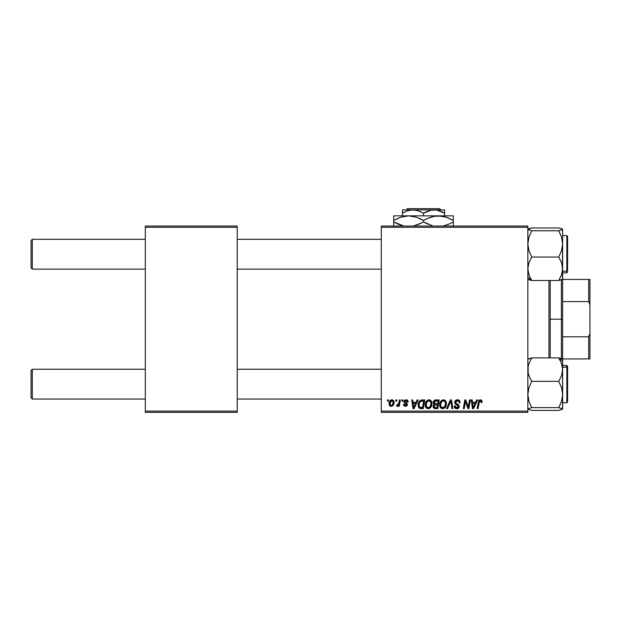 <?xml version="1.0" encoding="UTF-8"?>
<svg xmlns="http://www.w3.org/2000/svg" width="621" height="621" viewBox="0 0 621 621"><rect width="100%" height="100%" fill="white"/><g stroke="black" fill="none" stroke-linecap="round" stroke-linejoin="round"><path stroke-width="0.93" d="M381.294 226.044L527.85 226.044L527.85 227.286L381.294 227.286L381.294 411.102L527.85 411.102L527.85 226.044L381.294 226.044L381.294 227.286L381.294 226.044M425.214 404.861L425.727 402.315L427.357 400.304L429.67 399.885L431.44 401.313L431.983 403.239L431.727 405.598L429.662 408.385L428.048 408.727L426.611 408.214L425.571 406.871L425.214 404.861C425.152 407.065 426.153 408.354 428.218 408.734L430.803 407.415L431.991 403.572C431.999 401.43 431.005 400.18 429.002 399.808C426.464 400.413 425.199 402.098 425.214 404.861M417.126 399.924L416.062 402.292L417.126 399.924L418.112 399.924L414.067 408.618L412.965 408.618L411.777 399.924L412.686 399.924L412.973 402.292L416.062 402.292L412.973 402.292L412.686 399.924L411.777 399.924L412.965 408.618L414.067 408.618L418.112 399.924L417.126 399.924L418.112 399.924L414.067 408.618L412.965 408.618L411.777 399.924L412.686 399.924M479.901 399.854L481.686 400.335L482.043 402.524L481.135 402.633L480.67 400.902L479.536 401.15L478.054 408.618L477.138 408.618L478.807 400.576L480.343 399.808L478.217 402.245L477.138 408.618L478.054 408.618L479.102 402.462L480.289 400.824L481.221 401.88L481.135 402.633L482.043 402.524L482.121 401.725L482.043 402.524L481.135 402.633L481.174 401.492M454.688 402.369L455.488 400.498L457.7 399.823L459.486 400.599L460.107 402.757L459.198 402.858L458.911 401.477L457.817 400.863L456.419 401.011L455.62 401.966L455.884 403.114L459.059 405.598L459.043 407.353L458.135 408.408L456.264 408.696L454.634 407.64L454.23 406.018L455.139 405.932L455.403 407.042L456.474 407.694L457.84 407.423L458.298 406.476L457.956 405.699L455.24 404.03L454.688 402.369L458.298 406.476L456.8 407.718L455.139 405.932L454.23 406.212C454.347 407.795 455.193 408.634 456.769 408.734C458.275 408.68 459.09 407.912 459.198 406.421L458.182 404.519L455.822 403.045L455.589 402.284L457.351 400.824L458.973 401.577L459.198 402.858L460.107 402.757C460.13 400.887 459.237 399.908 457.413 399.808C455.76 399.885 454.851 400.739 454.688 402.369L454.696 402.105M447.531 408.618L446.561 408.618L450.357 399.924L451.514 399.924L452.841 408.618L451.933 408.618L450.792 401.166L447.531 408.618L446.561 408.618L447.531 408.618L450.792 401.166L451.933 408.618L452.841 408.618L451.514 399.924L450.357 399.924L451.514 399.924L452.841 408.618L451.933 408.618M439.668 404.861L440.18 402.315L441.81 400.304L444.124 399.885L445.894 401.313L446.429 403.239L446.181 405.598L444.116 408.385L442.501 408.727L441.065 408.214L440.025 406.871L439.668 404.861C439.606 407.065 440.607 408.354 442.672 408.734L445.249 407.415L446.445 403.572C446.452 401.43 445.459 400.18 443.456 399.808C440.918 400.413 439.652 402.098 439.668 404.861L439.722 403.999M387.411 401.166L387.62 399.924L388.521 399.924L388.335 401.166L387.411 401.166L388.335 401.166L388.521 399.924L387.62 399.924L388.521 399.924L388.335 401.166L387.411 401.166L387.62 399.924L387.411 401.166M435.732 399.924C434.172 400.126 433.342 401.026 433.233 402.625L433.637 401.166L434.739 400.134L439.218 399.924L437.751 408.618L434.459 408.517L433.388 407.694L433.186 405.862L434.32 404.387L433.233 402.625L434.32 404.387L433.116 406.507L434.32 408.471L437.751 408.618L439.218 399.924L435.732 399.924L439.218 399.924L437.751 408.618L434.917 408.595M476.633 399.924L475.562 402.292L476.633 399.924L477.611 399.924L473.575 408.618L472.465 408.618L471.277 399.924L472.185 399.924L472.48 402.292L475.562 402.292L472.48 402.292L472.185 399.924L471.277 399.924L472.465 408.618L473.575 408.618L477.611 399.924L476.633 399.924L477.611 399.924L473.575 408.618L472.465 408.618L471.277 399.924L472.185 399.924M468.537 405.226L469.468 399.924L468.537 405.226L469.468 399.924L470.376 399.924L468.894 408.618L467.939 408.618L465.455 401.244L464.244 408.618L463.328 408.618L464.795 399.924L465.75 399.924L468.257 407.291L468.537 405.226L468.257 407.291L465.75 399.924L464.795 399.924L463.328 408.618L464.244 408.618L465.455 401.244L467.939 408.618L468.894 408.618L470.376 399.924L469.468 399.924L470.376 399.924L468.894 408.618L467.939 408.618M408.168 401.95C408.106 400.576 407.384 399.862 406.01 399.808L407.43 400.235L408.098 401.313L408.168 402.066L407.26 402.183L406.313 400.638L404.799 401.36L405.055 402.222L407.081 403.596L407.244 405.28L405.668 406.351L403.751 405.567L403.425 404.442L404.325 404.325L405.404 405.567L406.468 404.791L406.32 404.085L404.131 402.548L404.255 400.545L406.01 399.808L403.875 401.64L404.333 402.788L406.476 404.698L405.521 405.567L404.325 404.325L403.425 404.442L405.482 406.359L407.376 404.558L404.776 401.57L405.963 400.599L407.26 402.183L408.168 401.95L407.252 401.888M420.96 400.079L424.764 399.924L423.297 408.618L419.765 408.416L418.306 406.631L418.453 402.866L419.322 401.228L420.797 400.134C418.95 401.197 418.049 402.843 418.104 405.063L420.021 408.502L423.297 408.618L424.764 399.924L422.187 399.924L424.764 399.924L423.297 408.618L420.153 408.54M391.905 399.808C389.972 400.297 389.033 401.601 389.088 403.72L390.415 400.366L392.138 399.823L393.528 400.584L393.908 403.697L392.495 405.987L390.275 406.15L389.088 403.72C389.041 405.249 389.747 406.126 391.191 406.359C393.186 405.878 394.141 404.535 394.056 402.33C394.048 400.84 393.334 400.002 391.905 399.808L393.015 400.118M395.763 401.166L395.973 399.924L396.873 399.924L396.687 401.166L395.763 401.166L396.687 401.166L396.873 399.924L395.973 399.924L396.873 399.924L396.687 401.166L395.763 401.166L395.973 399.924L395.763 401.166M398.915 402.889L399.458 399.924L400.374 399.924L399.303 406.25L398.387 406.25L398.62 404.939L397.65 406.196L396.54 406.134L396.897 405.14L398.232 404.745L398.993 402.455L396.54 406.134L397.153 406.359L398.62 404.939L398.387 406.25L399.303 406.25L400.374 399.924L399.458 399.924L400.374 399.924L399.303 406.25L398.387 406.25M401.857 401.166L402.066 399.924L402.975 399.924L402.781 401.166L401.857 401.166L402.781 401.166L402.975 399.924L402.066 399.924L402.975 399.924L402.781 401.166L401.857 401.166L402.066 399.924L401.857 401.166M381.294 412.344L527.85 412.344L527.85 227.286L381.294 227.286L381.294 412.344L381.294 411.102L527.85 411.102L527.85 412.344L381.294 412.344M145.314 226.044L237.222 226.044L237.222 227.286L145.314 227.286L145.314 411.102L237.222 411.102L237.222 226.044L145.314 226.044L145.314 227.286L145.314 226.044M145.314 412.344L237.222 412.344L237.222 227.286L145.314 227.286L145.314 412.344L145.314 411.102L237.222 411.102L237.222 412.344L145.314 412.344M435.523 408.618L434.32 408.471M433.388 407.687L433.179 407.128M433.186 405.855L433.567 404.993M434.056 404.248L433.489 403.681M433.279 402.113L433.411 401.64M434.304 400.398L434.739 400.141M434.762 400.126L435.22 399.978M434.832 401.259L438.131 400.941L437.634 403.875L435.717 403.875L434.133 402.656L434.258 401.989M434.149 402.4L435.989 400.949L434.413 401.686L434.211 403.176M435.795 400.956L436.214 400.941M434.661 407.523L435.453 407.601L434.025 406.468L434.327 407.322M434.855 405.055L434.025 406.468L434.242 407.221M435.608 404.908L437.463 404.892L437.005 407.601L435.453 407.601L437.005 407.601L437.463 404.892L435.22 404.954M434.133 402.656L434.661 403.697M434.475 403.572L437.634 403.875L438.131 400.941L435.22 401.081M435.166 401.096L434.63 401.422M436.439 400.941L435.546 400.987L436.439 400.941M434.925 407.578L435.453 407.601M446.049 401.616L446.429 403.239M446.181 405.598L445.668 406.817M440.351 407.477L440.025 406.879M439.815 406.227L439.699 405.552M439.722 403.976L439.784 403.58M440.017 402.718L439.885 403.13M440.848 401.189L441.438 400.576M442.626 399.932L443.029 399.839M445.552 407.003L445.808 406.553M445.28 405.373L445.536 403.526L444.543 406.747L442.703 407.718L443.573 407.523M440.731 403.588L440.832 406.382L442.703 407.718C441.244 407.43 440.537 406.514 440.568 404.954L440.638 405.723M440.584 404.613L440.568 404.954C440.514 402.788 441.461 401.414 443.394 400.824L441.896 401.453M445.513 403.052L444.869 401.523L443.394 400.824C444.83 401.096 445.552 401.997 445.536 403.526L445.513 403.045M444.116 407.174L445.327 405.234M442.113 401.275L440.77 403.448M441.399 402.043L440.941 402.936M451.001 402.874L450.916 402.307M450.792 401.166L450.613 401.608M450.357 399.924L446.561 408.618L450.357 399.924M457.7 399.823L458.523 399.971M459.812 401.127L460.045 401.927M460.107 402.757L459.198 402.858M459.206 402.579L458.841 401.383M457.956 400.894L458.663 401.22M457.817 400.863L457.351 400.824M455.597 402.121L455.822 403.045L455.597 402.121M456.753 403.712L456.156 403.34M457.095 403.891L458.182 404.519M459.059 405.606L459.183 406.111M459.167 406.887L458.826 407.772M457.7 408.602L457.235 408.703M456.249 408.696L455.783 408.571M454.425 407.221L454.238 406.46M454.23 406.212L455.139 405.932M455.612 407.291L456.148 407.609M456.474 407.694L457.072 407.702M458.236 406.879L457.584 405.451M457.196 405.218L456.404 404.799M454.782 403.153L454.712 402.765M454.797 401.57L455.62 400.382M454.882 401.337L455.115 400.918M455.915 400.18L456.381 399.963M481.221 401.88L481.135 402.633L480.677 400.902M479.272 401.678L478.054 408.618L477.138 408.618L478.217 402.245M478.589 400.964L478.814 400.576M482.121 401.725L480.53 399.815M481.244 400.002L481.686 400.335M479.257 400.134L478.807 400.576M479.102 402.462L479.179 402.02M472.915 405.497L472.604 403.308L475.065 403.308L473.148 407.663L475.065 403.308L472.604 403.308L473.055 406.584M472.977 405.955L473.031 406.382M473.055 406.576L473.109 407.12M466.084 403.464L466.231 403.891M465.789 402.517L466.029 403.285M465.455 401.244L465.564 401.671M465.129 403.526L464.244 408.618L463.328 408.618L464.795 399.924L465.75 399.924L467.753 405.521M468.102 406.693L468.257 407.291L468.304 406.771M407.205 401.601L406.739 400.824M406.142 400.607L405.529 400.654M404.799 401.36L405.055 402.222M404.783 401.461L405.831 402.718M404.776 401.57L405.008 402.175M406.918 403.402L407.26 403.929M407.376 404.558L407.306 405.102M407.042 405.645L405.855 406.336M403.565 405.218L403.464 404.83M403.425 404.442L404.325 404.325L404.605 405.179M404.636 405.21L405.047 405.49M405.226 405.544L405.839 405.529M405.404 405.567L406.476 404.698L406.32 404.092M405.521 405.567L406.382 404.186L404.333 402.788L403.875 401.64M406.452 404.876L405.443 403.518M406.382 404.186L405.637 403.627M404.03 400.91L404.535 400.266M406.437 399.839L407.345 400.172M413.415 405.497L413.105 403.308L415.565 403.308L413.64 407.663L415.565 403.308L413.105 403.308L413.602 407.12M413.477 405.955L413.532 406.382M419.532 408.3L419.105 407.989M418.492 407.128L418.306 406.631M418.251 403.58L418.36 403.169M418.36 403.145L418.74 402.175M421.853 400.972L423.677 400.941L422.552 407.601L420.378 407.531M419.695 407.205L422.552 407.601L423.677 400.941L420.409 401.492M419.796 407.291L419.004 405.117L419.687 407.197M419.035 404.45L419.594 402.54L419.004 405.117C418.95 402.555 420.122 401.166 422.513 400.941L422.07 400.956M420.13 401.748L419.68 402.369M429.988 399.986L430.726 400.429M431.82 402.245L431.952 402.897M431.215 406.817L431.905 404.776M426.611 408.214L427.17 408.533M425.905 407.477L425.571 406.879M425.362 406.212L425.253 405.552M425.269 403.976L425.338 403.557M428.172 399.932L428.785 399.815M430.834 405.373L431.09 403.526L430.089 406.747L428.249 407.718L429.127 407.523M426.278 403.588L426.379 406.382L428.249 407.718C426.79 407.43 426.084 406.514 426.122 404.954L426.185 405.723M426.945 402.043L426.122 404.954C426.068 402.788 427.007 401.414 428.94 400.824L428.288 400.941M430.974 404.814L430.811 402.121L428.94 400.824C430.384 401.096 431.098 401.997 431.09 403.526L431.059 403.045M429.662 407.174L430.873 405.234M428.599 400.863L427.442 401.453M427.667 401.275L426.487 402.936M394.024 401.865L393.815 401.057M393.908 403.697L393.776 404.155M393.714 404.341L392.41 406.041M390.446 406.227L390.019 405.987M389.126 402.967L389.235 402.392M389.701 401.228L390.337 400.429M389.903 400.918L390.26 400.498M390.415 400.366L391.207 399.924M390.927 405.529L389.996 403.471L391.626 400.638M390.174 402.447L390.337 402.004M392.619 404.613L393.14 402.121L392.332 400.692M391.486 405.544L392.325 405.039M393.124 402.936L393.147 402.424C393.233 404.023 392.596 405.071 391.23 405.567L391.354 405.56M392.922 403.914L393.046 403.433M390.104 402.734L390.26 404.97M392.2 400.638L390.578 401.515M392.899 401.22L391.898 400.599L393.14 402.113M398.356 405.404L398.077 405.8M398.038 405.847L397.417 406.313M396.54 406.134L397.153 406.359L396.54 406.134L396.897 405.14L397.556 405.311M396.897 405.14L397.355 405.342M398.55 404.162L398.752 403.565M399.458 399.924L398.993 402.455M435.142 403.836L435.717 403.875M444.162 407.135L444.799 406.406M445.42 404.814L445.536 403.526M445.428 402.579L445.265 402.121M443.868 400.887L443.223 400.832M440.825 403.262L440.607 404.271M421.628 401.003L421.193 401.088M420.083 401.795L419.594 402.54M419.322 403.145L419.136 403.79M429.709 407.135L430.345 406.406M430.974 402.579L430.811 402.121M429.414 400.887L428.769 400.832M32.292 369.247L31.05 370.489L31.05 397.813L32.292 399.055L32.292 369.247L32.292 399.055L145.314 399.055L32.292 399.055L31.05 397.813L31.05 370.489L32.292 369.247L145.314 369.247L32.292 369.247M237.222 399.055L381.294 399.055L237.222 399.055M381.294 369.247L237.222 369.247L381.294 369.247M32.292 239.333L31.05 240.575L31.05 267.899L32.292 269.141L32.292 239.333L32.292 269.141L145.314 269.141L32.292 269.141L31.05 267.899L31.05 240.575L32.292 239.333L145.314 239.333L32.292 239.333M381.294 239.333L237.222 239.333L381.294 239.333M237.222 269.141L381.294 269.141L237.222 269.141M562.626 409.13L558.76 410.427L531.716 410.427L527.85 409.029L531.716 407.632L558.76 407.632L562.626 409.029L558.76 410.427L531.716 410.427L527.85 409.029L531.716 407.632L528.929 401.251L527.85 394.49L528.929 387.721L531.716 381.348L528.937 375.682L528.137 372.701L528.129 366.576L528.929 363.58L531.716 357.875L558.76 357.875L561.539 363.549L562.626 369.611L562.626 361.391L558.76 357.875L561.539 363.549L562.626 369.611L561.547 375.643L558.76 381.348L531.716 381.348L558.76 381.348L561.547 387.737L562.626 394.49L561.547 401.259L558.76 407.632L531.716 407.632L528.929 401.251L527.85 394.49L528.929 387.721L531.716 381.348L528.937 375.682L528.137 372.701L528.129 366.576L528.929 363.58L531.716 357.875L527.85 359.272M567.594 400.297L567.594 367.865A0.745 0.675 180 0 0 566.849 367.19L566.849 401.112M566.849 367.19L562.626 367.19L566.849 367.19L566.849 365.521L566.849 367.19A0.745 0.675 0 0 1 567.594 367.865L567.594 402.028L566.849 402.781L566.849 367.19M562.51 409.262L562.626 359.171L558.76 357.875L531.716 357.875L528.137 358.907M562.626 365.521L566.849 365.521L567.594 366.266L567.594 368.005M562.626 409.029L562.626 369.611L561.547 375.643L558.76 381.348L561.547 387.737L562.626 394.49L561.547 401.259L558.76 407.632L562.626 409.029M562.347 359.637L562.339 358.907L558.76 357.875L562.626 361.391L562.51 359.039M527.85 279.116L531.716 280.513L527.85 276.997L531.716 280.513L528.937 274.839L527.85 268.777L528.929 262.745L531.716 257.04L558.76 257.04L561.539 262.706L562.626 268.777L561.547 274.808L558.76 280.513L562.626 279.217L562.626 243.898L561.547 250.667L558.76 257.04L531.716 257.04L528.929 250.651L527.85 243.898L528.929 237.129L531.716 230.756L528.137 229.723L527.85 229.359L528.929 228.637L531.716 227.961L558.76 227.961L562.51 229.126M528.129 279.481L531.716 280.513L558.76 280.513L531.716 280.513L528.937 274.839L527.85 268.777L528.929 262.745L531.716 257.04L528.929 250.651L527.85 243.898L528.929 237.129L531.716 230.756L527.85 229.359L531.716 227.961L558.76 227.961L561.539 228.637L562.626 229.359L562.347 229.723L558.76 230.756L531.716 230.756L558.76 230.756L561.547 237.137L562.626 243.898L562.626 229.258M566.849 237.276L566.849 271.198A0.745 0.675 0 0 0 567.594 270.523L567.594 236.826M562.626 271.198L566.849 271.198L566.849 235.607L567.594 236.353L567.594 270.523A0.745 0.675 180 0 1 566.849 271.198L562.626 271.198M562.347 228.994L562.347 229.723L558.76 230.756L561.547 237.137L562.626 243.898L562.626 229.359M562.626 278.588L562.347 279.481L558.76 280.513L561.547 274.808L562.347 271.812L562.626 243.898L561.547 250.667L558.76 257.04L561.539 262.706L562.339 265.687L562.51 279.349M562.626 272.867L566.849 272.867L566.849 271.198L566.849 272.867L567.594 272.122M548.964 357.875L548.964 280.513L548.964 357.875M550.206 357.875L550.206 280.513L550.206 357.875M562.626 301.589L562.626 279.45L562.626 319.194L562.626 301.589L588.708 301.589L589.95 304.927L589.95 333.461L588.708 336.799L562.626 336.799L562.626 319.194L562.626 358.938L562.626 336.799L588.708 336.799L588.708 358.938L589.95 358.938L589.95 333.461L589.95 358.938L588.708 358.938L588.708 336.799L589.95 333.461L589.95 279.45L562.626 279.45L588.708 279.45L588.708 301.589L588.708 279.45L589.95 279.45L589.95 304.927L588.708 301.589L562.626 301.589M561.384 319.194L562.626 319.194L561.384 319.194L561.384 279.892L561.384 319.194L550.206 319.194L561.384 319.194L561.384 358.496L561.384 319.194M562.626 358.938L588.708 358.938L562.626 358.938M406.181 209.898L407.423 208.656L439.621 208.656L440.863 209.898L439.621 208.656L407.423 208.656L406.181 209.898M402.408 210.806L402.408 215.86L402.408 213.166L407.508 210.814L412.965 209.898L418.383 210.806L423.522 213.166L423.522 215.86L423.522 213.166L426.037 211.846L431.308 210.139L436.811 210.131L444.636 213.166L444.636 215.86L444.636 210.139M444.636 211.854L444.636 213.166L440.91 211.326L442.952 212.25M404.931 211.846L402.408 213.166L407.508 210.814L412.965 209.898L418.383 210.806L422.094 212.382M393.714 216.193L393.714 221.93L403.883 226.044L393.714 221.93L393.714 220.471L400.918 217.156L408.618 215.86L393.714 215.86L393.714 217.148L393.714 215.86L453.33 215.86L438.426 215.86L446.08 217.14L453.33 220.471L453.33 221.93L449.783 223.785L443.161 226.044L449.783 223.785L453.33 221.93L453.33 215.86M412.507 216.193L408.618 215.86L416.272 217.14L423.522 220.471L423.522 221.93L419.975 223.785L413.353 226.044L421.985 222.784M432.402 225.741L423.522 221.93L423.522 220.471L427.069 218.615L434.506 216.201L438.426 215.86L434.537 216.193L442.284 216.193L446.08 217.14L453.33 220.471L446.103 217.148L449.783 218.615M453.33 226.207L453.33 221.93L451.793 222.784M432.527 216.628L438.426 215.86L444.442 216.659L442.315 216.193M427.364 218.483L432.27 216.698M432.387 225.734L423.522 221.93L427.861 224.142M438.426 215.86L408.618 215.86L416.272 217.14L423.522 220.471L419.175 218.258M408.618 215.86L400.933 217.148L395.251 219.617M396.066 223.203L393.714 221.93L393.714 225.252L393.714 221.93L400.941 225.252L397.261 223.785M393.714 223.785L393.714 226.207M393.714 219.244L393.714 220.471M421.209 219.221L419.975 218.615M427.318 218.499L425.059 219.617M453.33 218.615L453.33 220.471L450.978 219.197M423.522 220.471L427.069 218.615M393.714 217.148L393.714 218.615M425.835 223.18L427.069 223.785M453.33 223.156L453.33 221.93M453.33 225.252L453.33 223.785M423.522 221.93L419.975 223.785M402.408 210.139L402.408 213.166M402.408 212.312L402.408 211.854M442.276 211.924L436.811 210.131L434.079 209.898L402.408 209.898L444.636 209.898L431.308 210.139L423.522 213.166M439.621 208.656L440.863 209.898L439.621 208.656M562.626 402.781L566.849 402.781M562.626 235.607L566.849 235.607"/></g></svg>
